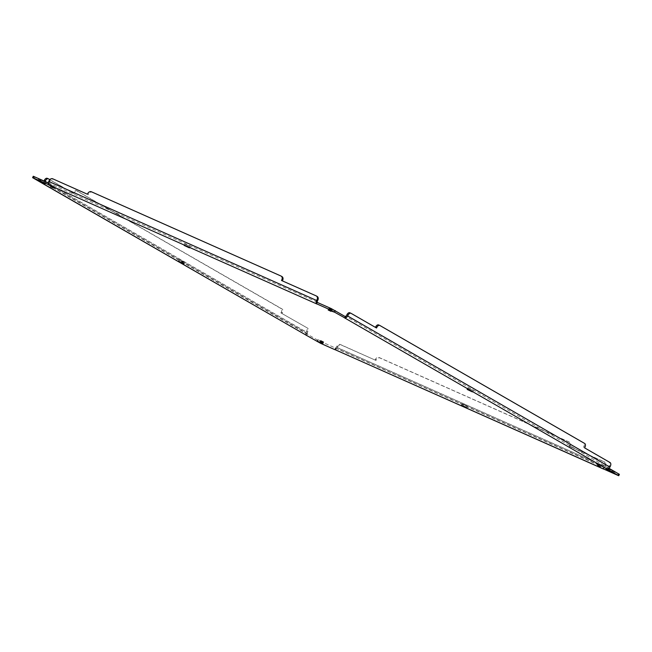 <?xml version="1.0" encoding="UTF-8"?>
<svg xmlns="http://www.w3.org/2000/svg" width="652" height="652" viewBox="0 0 652 652"><rect width="100%" height="100%" fill="white"/><g stroke="black" fill="none" stroke-linecap="round" stroke-linejoin="round"><path stroke-width="0.49" stroke-dasharray="3.26 2.44" d="M331.689 309.953L328.877 308.624L331.689 309.953M323.506 341.778L320.686 340.45L323.506 341.778M472.863 390.426L467.859 388.062L472.863 390.426M184.288 262.177L179.276 259.822L184.288 262.177M189.854 246.383L184.842 244.027L189.854 246.383M467.305 406.22L462.292 403.857L467.305 406.22M611.592 470.337L606.58 467.981L611.592 470.337M323.009 342.096L318.005 339.733L323.009 342.096M45.567 182.267L40.554 179.903L45.567 182.267M334.142 310.507L329.13 308.151L334.142 310.507M601.014 465.104L598.194 463.776L601.014 465.104M54.181 186.627L51.369 185.307L54.181 186.627M608.976 468.283L345.69 316.285M33.285 176.268L317.426 340.018L619.4 474.346M317.296 302.096L48.305 182.862M344.924 316.301L345.707 316.301L344.924 316.301M607.191 467.386L607.966 467.386A1.385 1.092 -60.1 0 0 608.805 466.587L609.212 465.756A3.089 1.891 114 0 0 608.935 462.04L584.608 447.875M608.153 468.772L607.966 467.386L608.422 467.965L607.745 469.35M602.994 467.044L603.597 467.028L602.994 467.044L603.597 467.028L603.361 468.992L604.045 467.606L603.597 467.028L335.658 347.964M569.538 445.52L570.361 445.992A3.089 2.445 -60.1 0 0 569.669 442.325A3.089 2.445 -60.1 0 0 569.489 442.227L379.904 357.972A3.089 2.445 -60.1 0 0 376.302 359.749L375.479 359.276A3.089 2.445 119.9 0 1 379.081 357.5L568.666 441.754A3.089 2.445 119.9 0 1 568.846 441.852A3.089 2.445 119.9 0 1 569.538 445.52L569.204 446.212L603.874 461.624A3.089 2.445 119.9 0 1 604.054 461.714A3.089 2.445 119.9 0 1 604.746 465.389L604.339 466.229A1.385 0.848 -66 0 1 603.597 467.028M335.104 347.997L335.715 347.981A1.385 0.848 114 0 0 336.456 347.174L336.864 346.342A3.089 2.445 119.9 0 1 340.466 344.566L375.959 360.442L341.281 345.038A3.089 2.445 -60.1 0 0 337.687 346.815L337.271 347.646L605.162 466.702L605.569 465.862A3.089 2.445 -60.1 0 0 604.877 462.186A3.089 2.445 -60.1 0 0 604.697 462.097L603.874 461.624M335.56 348.184L334.843 349.659L335.707 349.35A2.934 1.793 114 0 0 337.271 347.646M307.076 335.698L306.016 334.5L306.301 335.389L307.255 333.751L306.016 334.5L306.905 335.609M307.752 334.313L307.255 333.751A1.385 1.092 -60.1 0 1 307.361 332.626L307.777 331.786A3.089 1.891 -66 0 0 307.491 328.07L280.93 312.919L307.491 328.07M45.493 183.228L44.996 182.666A1.385 1.092 119.9 0 1 45.102 181.541L45.143 181.452M307.271 333.751L44.996 182.666L44.254 182.65L43.578 184.035L43.757 183.416A2.934 2.315 119.9 0 1 43.986 181.044L306.244 332.129L306.652 331.289A3.089 1.891 114 0 0 306.375 327.573M48.297 183.693L49.365 183.016L48.313 183.791M49.691 183.571L49.365 183.016A1.385 0.848 114 0 1 49.568 181.908L49.976 181.069A3.089 2.445 -60.1 0 1 53.578 179.292L87.433 194.231M317.573 302.626L317.247 302.072L317.573 302.626M375.462 327.385L349.961 312.846M584.95 447.182L583.833 446.685A3.089 1.891 114 0 0 583.548 442.969L378.747 324.989M583.833 446.685L583.491 447.378M602.309 468.429L603.589 468.397L603.361 468.992M603.589 468.397A2.934 1.793 114 0 0 605.162 466.702M375.479 359.276L375.136 359.969M335.715 347.981L335.707 349.35L334.843 349.659M306.016 334.5A2.934 2.315 119.9 0 1 306.244 332.129M282.389 312.724L281.273 312.226A3.089 1.891 114 0 0 280.996 308.51L76.194 190.531A3.089 1.891 114 0 0 76.08 190.474A3.089 1.891 114 0 0 73.187 192.348L74.304 192.845A3.089 1.891 -66 0 1 77.205 190.971A3.089 1.891 -66 0 1 77.311 191.028L282.112 309.007A3.089 1.891 -66 0 1 282.389 312.724L282.047 313.416M74.304 192.845L73.961 193.538L72.845 193.041L47.4 178.387M49.829 179.634L73.961 193.538M44.996 182.666L43.757 183.416L44.809 184.614M280.963 276.016L92.193 192.234A3.089 2.445 -60.1 0 0 88.59 194.011L88.248 194.703M282.357 280.857L281.493 280.474M316.171 295.886L282.316 280.947M344.248 317.687L345.886 317.687M334.427 349.374L335.707 349.35M316.896 304.003L316.196 302.838M375.405 327.508L376.522 328.005M569.204 446.212L604.697 462.097M375.959 360.442L376.302 359.749M570.361 445.992L570.019 446.685M72.845 193.041L73.187 192.348M281.273 312.226L280.93 312.919M608.805 466.587L346.538 315.503M617.583 475.316L618.267 473.931M336.456 347.174L604.339 466.229M320.621 343.343L321.297 341.958M316.742 341.403L317.426 340.018M45.102 181.541L307.361 332.626M33.138 178.02L33.822 176.635M317.451 300.955L49.568 181.908M609.212 465.756L610.329 466.253M605.569 465.862L604.746 465.389M337.687 346.815L336.864 346.342M306.652 331.289L307.777 331.786M49.153 180.596L49.976 181.069M584.673 443.466L583.548 442.969M610.052 462.537L608.935 462.04M569.489 442.227L568.666 441.754M379.904 357.972L379.081 357.5M341.281 345.038L340.466 344.566M280.996 308.51L282.112 309.007M76.194 190.531L77.311 191.028M52.755 178.819L53.578 179.292M88.59 194.011L87.767 193.538M91.37 191.761L92.193 192.234M328.877 308.624L328.192 310.01M331.99 310.165L331.314 311.55M320.686 340.45L320.01 341.835M323.808 341.99L323.123 343.376M467.859 388.062L467.174 389.448M473.401 390.792L472.724 392.178M179.276 259.822L178.599 261.207M184.826 262.552L184.141 263.938M184.842 244.027L184.166 245.413M190.392 246.758L189.708 248.143M462.292 403.857L461.608 405.242M467.834 406.587L467.158 407.973M606.58 467.981L605.895 469.367M612.13 470.711L611.446 472.097M318.005 339.733L317.32 341.118M323.547 342.463L322.87 343.848M40.554 179.903L39.87 181.289M46.105 182.633L45.42 184.019M329.13 308.151L328.453 309.537M334.68 310.882L333.995 312.267M598.194 463.776L597.517 465.161M601.315 465.308L600.631 466.693M51.369 185.307L50.685 186.692M54.483 186.839L53.806 188.224M345.568 316.88L345.674 316.359M608.063 468.136L607.86 469.106M603.597 468.054L603.385 468.878M44.279 183.098L43.692 183.791M48.623 183.562L48.036 184.296M345.796 317.711L344.386 317.736M334.525 349.431L335.584 349.39M316.253 302.993L316.815 303.938M568.846 441.852L569.669 442.325M604.054 461.714L604.877 462.186M77.205 190.971L76.08 190.474"/><path stroke-width="0.98" d="M607.745 469.35L606.507 468.772L608.153 468.772L607.745 469.35L618.715 475.732L619.4 474.346L608.976 468.283M48.305 182.862L33.285 176.268L32.6 177.654L47.955 184.394L48.297 183.693M331.379 308.657L317.157 302.341L316.473 303.726L330.703 310.042L345.014 317.997L345.609 316.807L331.379 308.657L330.703 310.042M331.012 311.338L328.192 310.01L331.012 311.338M322.822 343.164L320.01 341.835L322.822 343.164M472.187 391.811L467.174 389.448L472.187 391.811M183.611 263.563L178.599 261.207L183.611 263.563M189.17 247.768L184.166 245.413L189.17 247.768M466.62 407.606L461.608 405.242L466.62 407.606M610.908 471.722L605.895 469.367L610.908 471.722M322.332 343.482L317.32 341.118L322.332 343.482M44.882 183.652L39.87 181.289L44.882 183.652M333.465 311.892L328.453 309.537L333.465 311.892M600.329 466.49L597.517 465.161L600.329 466.49M53.505 188.012L50.685 186.692L53.505 188.012M344.924 316.301L345.699 316.611M350.857 313.245L349.961 312.846A3.089 1.891 114 0 0 349.847 312.789A3.089 1.891 114 0 0 346.954 314.671L346.538 315.503A1.385 1.092 119.9 0 1 345.707 316.301L345.796 317.711M618.715 475.732L602.481 468.511M335.707 349.35L334.843 349.659L320.621 343.343L306.742 335.511M306.905 335.609L43.57 184.035L43.757 183.416L43.578 184.035L32.6 177.654M317.573 302.626L317.247 302.072A1.385 0.848 -66 0 1 317.451 300.955L317.866 300.124A3.089 2.445 -60.1 0 0 317.165 296.448A3.089 2.445 -60.1 0 0 316.986 296.358M316.277 303.164L317.206 302.267M316.896 304.003L49.006 184.956L48.313 183.791A2.934 1.793 -66 0 1 48.745 181.435L49.153 180.596A3.089 2.445 119.9 0 1 52.755 178.819L87.433 194.231L87.767 193.538A3.089 2.445 119.9 0 1 91.37 191.761L280.963 276.016A3.089 2.445 119.9 0 1 281.142 276.106A3.089 2.445 119.9 0 1 281.835 279.781L281.493 280.474L316.171 295.886A3.089 2.445 119.9 0 1 316.35 295.975A3.089 2.445 119.9 0 1 317.043 299.651L316.627 300.482A2.934 1.793 -66 0 0 316.196 302.838L316.693 303.856M49.006 184.956L47.955 184.394L48.313 183.791L47.955 184.394M43.578 184.035L44.662 184.54M606.507 468.772L344.142 317.63L345.886 317.687A2.934 2.315 -60.1 0 0 347.663 316L348.07 315.169A3.089 1.891 -66 0 1 350.972 313.286A3.089 1.891 -66 0 1 351.078 313.343L376.522 328.005L376.864 327.312A3.089 1.891 -66 0 1 379.757 325.429A3.089 1.891 -66 0 1 379.871 325.487L584.673 443.466A3.089 1.891 -66 0 1 584.95 447.182L584.608 447.875L610.052 462.537A3.089 1.891 -66 0 1 610.329 466.253L609.922 467.085L347.663 316M379.651 325.389L378.747 324.989A3.089 1.891 114 0 0 378.641 324.932A3.089 1.891 114 0 0 375.748 326.815L375.462 327.385M608.153 468.772A2.934 2.315 -60.1 0 0 609.922 467.085M603.589 468.397L603.361 468.992L603.589 468.397M306.016 334.5L306.301 335.389M45.143 181.452L45.51 180.71A3.089 1.891 -66 0 1 48.411 178.827A3.089 1.891 -66 0 1 48.517 178.884L49.829 179.634M48.297 178.787L47.4 178.387A3.089 1.891 114 0 0 47.294 178.33A3.089 1.891 114 0 0 44.393 180.213L44.026 180.954M281.835 279.781L282.658 280.254A3.089 2.445 -60.1 0 0 281.957 276.578A3.089 2.445 -60.1 0 0 281.778 276.489M282.658 280.254L282.357 280.857M316.196 302.838L316.79 303.922M335.258 310.596L334.574 311.982M618.178 475.365L618.862 473.98M33.733 178.069L34.417 176.684M44.809 184.614L307.076 335.698M334.427 349.374L602.309 468.429M348.07 315.169L346.954 314.671M45.51 180.71L44.393 180.213M317.866 300.124L317.043 299.651M316.627 300.482L48.745 181.435M375.748 326.815L376.864 327.312M345.69 316.285L345.006 316.326M317.296 302.096L317.548 302.585M345.609 316.807L345.674 316.359M344.419 317.744L345.03 318.005M334.525 349.431L603.361 468.992M349.847 312.789L350.972 313.286M378.641 324.932L379.757 325.429M48.411 178.827L47.294 178.33M281.957 276.578L281.142 276.106M317.165 296.448L316.35 295.975"/></g></svg>
